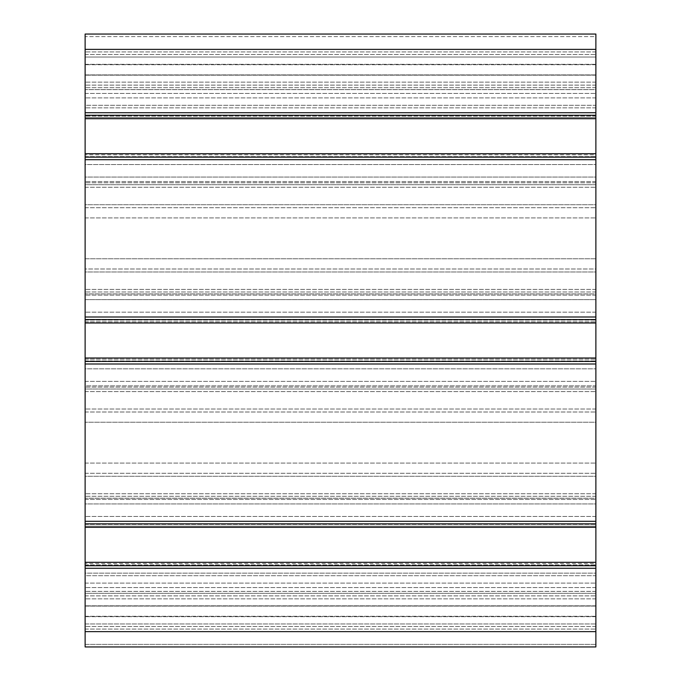 <?xml version="1.0" encoding="UTF-8"?>
<svg xmlns="http://www.w3.org/2000/svg" width="681" height="681" viewBox="0 0 681 681"><rect width="100%" height="100%" fill="white"/><g stroke="black" fill="none" stroke-linecap="round" stroke-linejoin="round"><path stroke-width="0.51" stroke-dasharray="3.4 2.55" d="M595.875 36.604L595.875 34.05L85.125 34.05L85.125 115.259L85.125 85.125L85.125 112.706L595.875 112.706L595.875 118.69L85.125 118.69L85.125 107.853L85.125 115.259L85.125 112.706L595.875 112.706L595.875 34.05L595.875 75.165L595.875 36.604L85.125 36.604L85.125 51.926L85.125 34.05L85.125 57.034L85.125 36.604L595.875 36.604M85.125 89.611L85.125 107.853L85.125 89.611L595.875 89.611L595.875 85.125L595.875 107.853L595.875 89.611L85.125 89.611M85.125 118.69L85.125 153.71L595.875 153.71L595.875 187.275L595.875 159.694L85.125 159.694L85.125 319.559L85.125 289.425L85.125 317.005L595.875 317.005L595.875 319.559L595.875 312.153L595.875 322.99L85.125 322.99L85.125 312.153L85.125 319.559L85.125 317.005L595.875 317.005L595.875 159.694L85.125 159.694L85.125 157.141L85.125 164.547L85.125 153.71M85.125 164.547L85.125 187.275L85.125 164.547L595.875 164.547L595.875 182.789L595.875 164.547L85.125 164.547M85.125 184.721L85.125 159.694L85.125 184.721L595.875 184.721L85.125 184.721M85.125 293.911L85.125 312.153L85.125 293.911L595.875 293.911L595.875 289.425L595.875 312.153L595.875 293.911L85.125 293.911M85.125 322.99L85.125 358.01L595.875 358.01L595.875 391.575L595.875 363.995L85.125 363.995L85.125 523.859L85.125 493.725L85.125 521.305L595.875 521.305L595.875 523.859L595.875 516.453L595.875 527.29L85.125 527.29L85.125 516.453L85.125 523.859L85.125 521.305L595.875 521.305L595.875 363.995L85.125 363.995L85.125 361.441L85.125 368.847L85.125 358.01M85.125 368.847L85.125 391.575L85.125 368.847L595.875 368.847L595.875 387.089L595.875 368.847L85.125 368.847M85.125 389.021L85.125 363.995L85.125 389.021L595.875 389.021L85.125 389.021M85.125 498.211L85.125 516.453L85.125 498.211L595.875 498.211L595.875 493.725L595.875 516.453L595.875 498.211L85.125 498.211M85.125 527.29L85.125 562.31L595.875 562.31L595.875 595.875L595.875 568.294L85.125 568.294L85.125 565.741L85.125 646.95L85.125 623.966L85.125 646.95L595.875 646.95L595.875 568.294L85.125 568.294L85.125 565.741L85.125 573.147L85.125 562.31M85.125 573.147L85.125 595.875L85.125 573.147L595.875 573.147L595.875 591.389L595.875 573.147L85.125 573.147M85.125 593.321L85.125 568.294L85.125 593.321L595.875 593.321L85.125 593.321M85.125 623.966L85.125 583.106L85.125 629.074L85.125 583.106L85.125 623.966L595.875 623.966L595.875 605.835L595.875 626.52L595.875 583.106L595.875 629.074L595.875 583.106L595.875 623.966L85.125 623.966M85.125 644.396L85.125 629.074L85.125 644.396L595.875 644.396L595.875 629.074L595.875 644.396L85.125 644.396M85.125 605.835L85.125 583.106L85.125 605.835L595.875 605.835L595.875 583.106L595.875 605.835L85.125 605.835M85.125 57.034L85.125 97.894L85.125 51.926L85.125 97.894L85.125 57.034L595.875 57.034L595.875 97.894L595.875 54.48L595.875 97.894L595.875 57.034L85.125 57.034M85.125 75.165L85.125 97.894L85.125 75.165L595.875 75.165L595.875 97.894L595.875 75.165L85.125 75.165M85.125 544.8C85.125 568.839 85.125 568.839 85.125 544.8C85.125 568.839 85.125 568.839 85.125 544.8C85.125 520.761 85.125 520.761 85.125 544.8C85.125 520.761 85.125 520.761 85.125 544.8C85.125 568.839 85.125 568.839 85.125 544.8C85.125 568.839 85.125 568.839 85.125 544.8C85.125 520.761 85.125 520.761 85.125 544.8C85.125 520.761 85.125 520.761 85.125 544.8C85.125 568.839 85.125 568.839 85.125 544.8C85.125 568.839 85.125 568.839 85.125 544.8C85.125 520.761 85.125 520.761 85.125 544.8C85.125 520.761 85.125 520.761 85.125 544.8M85.125 136.2C85.125 160.239 85.125 160.239 85.125 136.2C85.125 160.239 85.125 160.239 85.125 136.2C85.125 112.161 85.125 112.161 85.125 136.2C85.125 112.161 85.125 112.161 85.125 136.2C85.125 160.239 85.125 160.239 85.125 136.2C85.125 160.239 85.125 160.239 85.125 136.2C85.125 112.161 85.125 112.161 85.125 136.2C85.125 112.161 85.125 112.161 85.125 136.2C85.125 160.239 85.125 160.239 85.125 136.2C85.125 160.239 85.125 160.239 85.125 136.2C85.125 112.161 85.125 112.161 85.125 136.2C85.125 112.161 85.125 112.161 85.125 136.2M85.125 340.5C85.125 364.539 85.125 364.539 85.125 340.5C85.125 364.539 85.125 364.539 85.125 340.5C85.125 316.461 85.125 316.461 85.125 340.5C85.125 316.461 85.125 316.461 85.125 340.5C85.125 364.539 85.125 364.539 85.125 340.5C85.125 364.539 85.125 364.539 85.125 340.5C85.125 316.461 85.125 316.461 85.125 340.5C85.125 316.461 85.125 316.461 85.125 340.5M85.125 268.995L85.125 258.78L85.125 268.995L595.875 268.995L595.875 271.983L595.875 258.78L595.875 268.995L85.125 268.995M85.125 258.78L85.125 207.705L85.125 258.78L595.875 258.78L595.875 207.705L595.875 258.78L85.125 258.78M85.125 204.717L85.125 177.06L85.125 204.717L595.875 204.717L595.875 207.705L595.875 177.06L595.875 204.717L85.125 204.717M85.125 177.06L85.125 74.91L85.125 177.06L595.875 177.06L595.875 74.91L595.875 177.06L85.125 177.06M85.125 74.91L85.125 54.48L85.125 82.137L85.125 54.48L85.125 74.91L595.875 74.91L595.875 54.48L595.875 82.137L595.875 54.48L595.875 74.91L85.125 74.91M85.125 105.3L85.125 82.137L85.125 105.3L595.875 105.3L595.875 82.137L595.875 105.3L85.125 105.3M85.125 271.983L85.125 299.64L85.125 271.983L595.875 271.983L595.875 299.64L595.875 271.983L85.125 271.983M85.125 299.64L85.125 385.846L85.125 299.64L595.875 299.64L595.875 385.846L595.875 299.64L85.125 299.64M85.125 385.846L85.125 412.005L85.125 385.846L595.875 385.846L595.875 412.005L595.875 385.846L85.125 385.846M85.125 422.22L85.125 473.295L85.125 422.22L595.875 422.22L595.875 412.005L595.875 473.295L595.875 422.22L85.125 422.22M85.125 476.283L85.125 503.94L85.125 476.283L595.875 476.283L595.875 473.295L595.875 503.94L595.875 476.283L85.125 476.283M85.125 503.94L85.125 606.09L85.125 503.94L595.875 503.94L595.875 606.09L595.875 503.94L85.125 503.94M85.125 606.09L85.125 626.52L85.125 598.863L85.125 626.52L85.125 606.09L595.875 606.09L595.875 626.52L595.875 598.863L595.875 626.52L595.875 606.09L85.125 606.09M85.125 575.7L85.125 598.863L85.125 575.7L595.875 575.7L595.875 598.863L595.875 575.7L85.125 575.7M85.125 34.05L595.875 34.05L85.125 34.05M595.875 562.31L595.875 527.29M595.875 358.01L595.875 322.99M595.875 153.71L595.875 118.69M85.125 526.158L595.875 526.158L85.125 526.158L595.875 526.158L595.875 544.8C595.875 568.839 595.875 568.839 595.875 544.8C595.875 520.761 595.875 520.761 595.875 544.8C595.875 568.839 595.875 568.839 595.875 544.8C595.875 520.761 595.875 520.761 595.875 544.8L595.875 563.442L85.125 563.442M85.125 117.558L595.875 117.558L85.125 117.558L595.875 117.558L595.875 136.2C595.875 160.239 595.875 160.239 595.875 136.2C595.875 112.161 595.875 112.161 595.875 136.2C595.875 160.239 595.875 160.239 595.875 136.2C595.875 112.161 595.875 112.161 595.875 136.2L595.875 154.842L85.125 154.842M595.875 117.558L595.875 136.2C595.875 160.239 595.875 160.239 595.875 136.2C595.875 112.161 595.875 112.161 595.875 136.2L595.875 117.558M595.875 526.158L595.875 544.8C595.875 568.839 595.875 568.839 595.875 544.8C595.875 520.761 595.875 520.761 595.875 544.8L595.875 526.158M595.875 340.5L595.875 359.142L595.875 340.5C595.875 364.539 595.875 364.539 595.875 340.5C595.875 316.461 595.875 316.461 595.875 340.5C595.875 364.539 595.875 364.539 595.875 340.5C595.875 316.461 595.875 316.461 595.875 340.5L595.875 321.858L595.875 340.5M595.875 115.259L85.125 115.259M85.125 157.141L595.875 157.141M595.875 319.559L85.125 319.559M85.125 361.441L595.875 361.441M595.875 523.859L85.125 523.859M85.125 565.741L595.875 565.741M85.125 156.63L595.875 156.63L85.125 156.63M85.125 381.36L595.875 381.36L85.125 381.36M85.125 524.37L595.875 524.37L85.125 524.37M85.125 207.705L595.875 207.705L85.125 207.705M85.125 54.48L595.875 54.48L85.125 54.48M85.125 412.005L595.875 412.005L85.125 412.005M85.125 473.295L595.875 473.295L85.125 473.295M595.875 626.52L85.125 626.52L595.875 626.52M85.125 320.07L595.875 320.07L85.125 320.07M85.125 360.93L595.875 360.93L85.125 360.93M595.875 97.894L85.125 97.894L595.875 97.894M595.875 289.425L85.125 289.425L595.875 289.425M85.125 391.575L595.875 391.575L85.125 391.575M595.875 85.125L85.125 85.125L595.875 85.125M85.125 187.275L595.875 187.275L85.125 187.275M85.125 595.875L595.875 595.875L85.125 595.875M595.875 493.725L85.125 493.725L595.875 493.725M85.125 583.106L595.875 583.106L85.125 583.106M595.875 646.95L85.125 646.95L595.875 646.95M595.875 51.926L85.125 51.926L595.875 51.926M595.875 295.154L85.125 295.154L595.875 295.154M595.875 116.136L85.125 116.136L595.875 116.136M595.875 82.137L85.125 82.137L595.875 82.137M595.875 181.546L85.125 181.546L595.875 181.546M85.125 499.454L595.875 499.454L85.125 499.454M85.125 564.864L595.875 564.864L85.125 564.864M595.875 598.863L85.125 598.863L595.875 598.863M595.875 409.017L85.125 409.017L595.875 409.017M85.125 217.92L595.875 217.92L85.125 217.92M595.875 64.695L85.125 64.695L595.875 64.695M85.125 463.08L595.875 463.08L85.125 463.08M85.125 616.305L595.875 616.305L85.125 616.305M85.125 64.329L595.875 64.329L85.125 64.329M85.125 93.408L595.875 93.408L85.125 93.408M595.875 312.153L85.125 312.153L595.875 312.153M595.875 387.089L85.125 387.089L595.875 387.089M595.875 291.979L85.125 291.979L595.875 291.979M85.125 363.995L595.875 363.995M595.875 317.005L85.125 317.005M595.875 107.853L85.125 107.853L595.875 107.853M595.875 182.789L85.125 182.789L595.875 182.789M595.875 87.679L85.125 87.679L595.875 87.679M85.125 159.694L595.875 159.694M85.125 49.372L595.875 49.372M595.875 112.706L85.125 112.706M595.875 591.389L85.125 591.389L595.875 591.389M595.875 516.453L85.125 516.453L595.875 516.453M595.875 496.279L85.125 496.279L595.875 496.279M85.125 568.294L595.875 568.294M85.125 631.627L595.875 631.627M595.875 521.305L85.125 521.305M595.875 616.671L85.125 616.671L595.875 616.671M595.875 587.592L85.125 587.592L595.875 587.592M85.125 629.074L595.875 629.074L85.125 629.074M85.125 359.142L595.875 359.142L85.125 359.142M85.125 321.858L595.875 321.858L85.125 321.858"/><path stroke-width="1.02" d="M595.875 568.294L595.875 646.95L85.125 646.95L85.125 568.294L595.875 568.294L595.875 562.31L85.125 562.31L85.125 568.294M85.125 562.31L85.125 527.29L595.875 527.29L595.875 521.305L85.125 521.305L85.125 527.29M85.125 521.305L85.125 363.995L595.875 363.995L595.875 358.01L85.125 358.01L85.125 363.995M85.125 358.01L85.125 322.99L595.875 322.99L595.875 317.005L85.125 317.005L85.125 322.99M85.125 317.005L85.125 159.694L595.875 159.694L595.875 153.71L85.125 153.71L85.125 159.694M85.125 153.71L85.125 118.69L595.875 118.69L595.875 112.706L85.125 112.706L85.125 118.69M85.125 112.706L85.125 34.05L595.875 34.05L595.875 112.706M595.875 118.69L595.875 153.71M595.875 159.694L595.875 317.005M595.875 322.99L595.875 358.01M595.875 363.995L595.875 521.305M595.875 527.29L595.875 562.31M85.125 115.259L595.875 115.259M595.875 157.141L85.125 157.141M85.125 319.559L595.875 319.559M595.875 361.441L85.125 361.441M85.125 523.859L595.875 523.859M595.875 565.741L85.125 565.741M85.125 49.372L595.875 49.372M85.125 631.627L595.875 631.627"/></g></svg>
